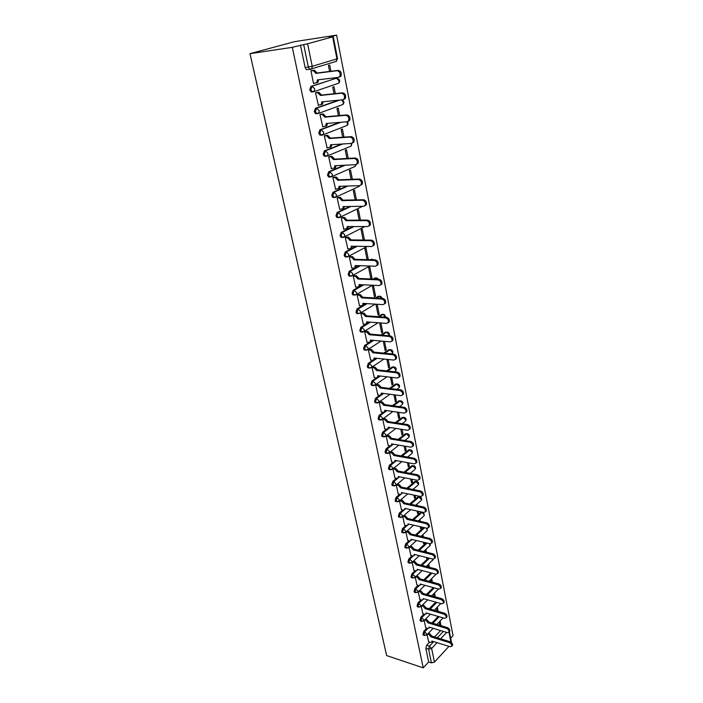 <?xml version="1.0" encoding="UTF-8"?>
<svg xmlns="http://www.w3.org/2000/svg" width="703" height="703" viewBox="0 0 703 703"><rect width="100%" height="100%" fill="white"/><g stroke="black" fill="none" stroke-linecap="round" stroke-linejoin="round"><path stroke-width="1.05" d="M426.835 628.21L423.812 631.338L422.942 634.422L423.847 635.336M423.971 614.114L420.895 617.234L420.016 620.327L420.956 621.267M421.062 599.835L417.934 602.946L417.046 606.048L418.03 607.014M418.127 585.353L414.937 588.464L414.041 591.583L415.297 592.488M415.148 570.687L411.896 573.789L410.991 576.917L412.274 577.848M412.134 555.818L408.812 558.911L407.907 562.048L409.208 563.015M409.084 540.748L405.693 543.832L404.77 546.987L406.106 547.98M405.991 525.475L402.529 528.551L401.598 531.714L402.081 532.628L402.968 532.733M402.863 509.983L399.322 513.049L398.381 516.222L398.882 517.171L399.779 517.285M399.691 494.279L396.061 497.337L395.121 500.527L395.631 501.503L396.554 501.617M396.483 478.356L392.766 481.414L391.808 484.604L392.344 485.606L393.276 485.729M393.232 462.205L389.418 465.254L388.451 468.453L389.005 469.499L389.954 469.613M389.937 445.825L386.026 448.866L385.051 452.082L385.622 453.154L386.597 453.277M386.606 429.217L382.581 432.248L381.597 435.473L382.195 436.581L383.179 436.704M383.232 412.362L379.093 415.385L378.091 418.619L378.715 419.761L379.725 419.884M377.704 394.981L379.805 395.253L375.543 398.285L374.541 401.527L375.182 402.705L376.21 402.828M376.36 377.898L371.949 380.929L370.938 384.181L371.606 385.402L372.652 385.525M372.889 360.279L368.302 363.31L367.282 366.579L367.977 367.845L369.049 367.968L368.346 366.702L369.365 363.433L377.045 358.337M369.418 342.361L364.602 345.445L363.565 348.714L364.286 350.024L365.393 350.138M369.339 322.071L360.841 327.299L359.795 330.586L360.551 331.939L361.694 332.044M366.008 303.573L357.027 308.889L355.973 312.185L356.755 313.582L357.932 313.679M362.686 284.785L353.161 290.198L352.089 293.502L352.906 294.944L354.075 295.058M359.382 265.69L349.224 271.217L348.152 274.53L348.996 276.024L350.191 276.138M356.113 246.287L345.235 251.946L344.145 255.268L345.024 256.815L346.245 256.929M352.906 226.551L341.183 232.377L340.085 235.707L340.999 237.306L342.229 237.421M349.804 206.489L337.062 212.499L335.955 215.839L336.904 217.499L338.125 217.622M346.834 186.067L332.879 192.306L331.754 195.662L332.747 197.376L333.96 197.508M344.083 165.258L328.635 171.796L327.493 175.161L328.529 176.936L329.733 177.086M341.667 144.045L324.32 150.952L323.169 154.326L324.25 156.171L325.427 156.33M339.76 122.375L319.935 129.774L318.767 133.157L319.891 135.073L321.06 135.231M338.688 100.178L315.471 108.244L314.294 111.645L315.471 113.622L316.622 113.798M335.823 78.428L310.946 86.372L309.751 89.773L310.981 91.829L312.114 92.014M450.676 638.201L453.022 635.653L336.614 35.15L294.689 41.626L249.978 53.674L292.307 47.329L423.232 667.85L386.65 655.583L249.978 53.674M448.936 646.365L434.436 662.147L431.431 662.885L428.672 661.971L425.833 648.333L426.703 645.257L429.665 642.12M434.568 636.936L440.588 630.565M428.672 661.971L423.232 667.85M309.443 69.289L306.411 69.676L309.619 69.263L308.345 67.119L303.687 44.597L307.606 43.779L312.22 66.302L336.93 58.859L332.633 36.881L307.606 43.779M332.633 36.881L329.074 37.224L336.614 35.15M303.687 44.597L292.307 47.329M312.299 70.476L310.946 70.801L313.573 83.569L314.021 83.42M335.349 93.596L333.987 86.724L332.721 87.146L334.03 93.736M316.816 92.506L315.489 92.849L318.45 105.283M339.707 115.547L338.222 108.034L336.965 108.482L338.398 115.661M321.271 114.176L319.953 114.545L322.826 126.777M343.995 137.147L342.387 129.009L341.148 129.484L342.695 137.234M325.647 135.494L324.347 135.89L327.141 147.938M348.222 158.395L346.482 149.66L345.261 150.152L346.922 158.465M329.962 156.479L328.67 156.901L331.403 168.755M352.37 179.3L350.525 169.985L349.321 170.504L351.078 179.344M334.197 177.13L332.932 177.569L335.595 189.239M356.456 199.872L354.497 190.003L353.301 190.548L355.164 199.898M338.38 197.455L337.124 197.921L339.734 209.406M360.481 220.127L358.407 209.714L357.229 210.276L359.198 220.136M342.484 217.464L341.245 217.948L343.802 229.266M364.435 240.066L362.265 229.125L361.105 229.705L363.161 240.048M346.535 237.166L345.305 237.676L347.818 248.809M367.265 259.662L368.223 259.143L366.061 248.238L364.91 248.844L367.063 259.653M350.516 256.569L349.303 257.096L351.772 268.063M368.223 259.143L366.957 259.108M371.931 277.808L369.796 267.07L368.662 267.702L370.806 278.45L371.931 277.808L370.666 277.755M354.444 275.673L353.249 276.217L355.665 287.017M375.587 296.209L373.486 285.629L372.362 286.27L374.471 296.859L375.587 296.209L374.321 296.139M358.31 294.495L357.124 295.058L359.505 305.691M376.58 304.223L376.008 304.575L378.082 315.006L379.181 314.329L377.933 314.241M362.115 313.028L360.947 313.608L363.284 324.092M365.868 331.289L364.708 331.886L367.01 342.212M379.646 322.862L381.641 332.888L382.731 332.194L381.483 332.088M369.558 349.286L368.416 349.892L370.674 360.068M383.302 341.245L385.147 350.507L386.228 349.795L384.98 349.681M373.205 367.01L372.072 367.634L374.295 377.66M386.914 359.365L388.61 367.88L389.673 367.151L388.434 367.019M376.79 384.479L375.674 385.121L377.863 394.998M390.464 377.212L392.019 384.998L393.065 384.26L391.835 384.102M380.332 401.694L379.225 402.353L381.377 412.09M393.97 394.805L395.376 401.879L396.413 401.123L395.191 400.956M383.812 418.672L382.722 419.339L384.84 428.935M397.415 412.134L398.689 418.522L399.717 417.749L398.496 417.564M387.248 435.394L386.167 436.088L388.258 445.544M400.815 429.208L401.958 434.929L402.977 434.138L401.756 433.944M389.567 452.591L391.624 461.915M404.163 446.045L405.174 451.115L406.185 450.307L404.972 450.105M394.805 478.031L396.861 478.427L398.206 477.882L398.285 476.581L417.424 480.298L419.058 479.622C419.445 477.724 418.584 476.344 416.484 475.474L397.318 471.818L394.972 469.235L392.933 468.848L394.945 478.058M407.468 462.636L408.355 467.073L409.348 466.256L408.144 466.036M396.237 484.982L398.223 493.981M410.728 478.998L411.483 482.812L412.476 481.986L411.273 481.748M399.506 500.888L401.448 509.675M413.935 495.123L414.577 498.339L415.552 497.504L414.357 497.249M402.74 516.573L404.638 525.159M417.099 511.028L417.626 513.665L418.593 512.803L417.406 512.549M405.93 532.039L407.784 540.431M420.227 526.705L420.631 528.779L421.589 527.909L420.412 527.637M409.067 547.303L410.877 555.502M423.303 542.171L423.601 543.691L424.55 542.813L423.373 542.523M412.169 562.356L413.944 570.37M426.343 557.426L426.536 558.402L427.31 557.672M415.227 577.207L416.958 585.037M429.331 572.47L429.77 572.585M418.241 591.856L419.937 599.51M421.22 606.32L422.872 613.789M424.164 620.591L425.781 627.893M431.906 622.955L438.189 616.443M429.217 608.78L435.772 602.12M426.501 594.422L433.356 587.603M423.768 579.87L430.93 572.892M421 565.115L428.505 557.971M418.223 550.159L426.088 542.839M415.411 535.001L423.672 527.496M412.582 519.622L421.027 512.135L422.318 512.162M409.735 504.033L418.013 496.88L420.201 496.968C421.756 497.829 422.072 498.998 421.15 500.501L421.264 499.438L419.023 497.091L410.754 504.253M406.87 488.225L414.955 481.406L417.151 481.502C418.733 482.363 419.05 483.55 418.109 485.061L418.223 483.972L415.974 481.608L407.898 488.436M403.988 472.188L411.861 465.729L414.058 465.825C415.666 466.695 415.991 467.89 415.025 469.411L415.148 468.286L412.881 465.913L405.016 472.39M401.097 455.922L408.724 449.832L410.93 449.938C412.556 450.808 412.881 452.003 411.896 453.54L412.028 452.389L409.752 450.008L402.125 456.106M398.197 439.419L405.543 433.716L407.749 433.821C409.41 434.691 409.735 435.904 408.724 437.459L408.865 436.264L406.571 433.883L399.234 439.586M395.288 422.67L402.309 417.371L404.524 417.477C406.211 418.355 406.536 419.586 405.508 421.15L405.657 419.919L403.346 417.52L396.325 422.828M392.379 405.666L399.04 400.798L401.255 400.912C402.968 401.791 403.302 403.03 402.248 404.612L402.406 403.337L400.086 400.938L393.425 405.816M389.48 388.416L395.719 383.987L397.942 384.102C399.682 384.989 400.016 386.237 398.944 387.845L399.102 386.527L396.773 384.119L390.525 388.548M378.627 376.351L379.286 375.894M386.588 370.894L392.353 366.94L394.576 367.054C396.351 367.95 396.685 369.207 395.587 370.833L395.754 369.47L393.408 367.054L387.643 371.017M374.945 358.917L375.991 358.222M383.724 353.099L388.944 349.646L391.167 349.76C392.968 350.665 393.311 351.939 392.186 353.583L392.362 352.168L389.998 349.751L384.778 353.205M370.393 341.746L372.669 340.287M380.894 335.032L385.481 332.106L387.704 332.211C389.357 332.958 389.796 334.127 389.023 335.726M378.117 316.666L381.966 314.303L384.19 314.417L385.868 317.229M375.402 298.01L378.399 296.235L380.622 296.35L382.406 298.406M372.792 279.038L375.859 277.957L377.001 278.019L378.583 279.284M370.305 259.741L372.186 259.337L371.105 259.302M330.92 71.275L329.689 65.071L328.406 65.458L329.593 71.442M427.064 634.677L428.637 641.804M441.001 625.679L440.087 621.065M438.162 611.373L437.319 607.12M435.289 596.873L434.516 592.989M432.371 582.181L431.677 578.683M429.41 567.286L428.795 564.184M426.413 552.18L425.877 549.491M423.373 536.881L422.916 534.596M421.589 527.909L421.405 526.978M420.289 521.362L419.928 519.508M418.593 512.803L418.294 511.283M417.169 505.624L416.888 504.218M415.552 497.504L415.13 495.369M413.997 489.666L413.812 488.717M412.476 481.986L411.923 479.226M410.78 473.479L410.693 473.005M409.348 466.256L408.671 462.855M406.185 450.307L405.376 446.247M402.977 434.138L402.028 429.401M399.717 417.749L398.636 412.31M396.413 401.123L395.191 394.963M393.065 384.26L391.694 377.362M389.673 367.151L388.153 359.497M386.228 349.795L384.55 341.359M382.731 332.194L380.894 322.949M379.181 314.329L377.186 304.267M419.489 496.828L418.013 496.88M416.413 481.362L414.955 481.406M413.285 465.685L411.861 465.729M410.121 449.797L408.724 449.832M406.914 433.689L405.543 433.716M403.654 417.354L402.309 417.371M400.35 400.789L399.04 400.798M397.002 383.987L395.719 383.987M393.601 366.948L392.353 366.94M390.147 349.663L388.944 349.646M386.641 332.124L385.481 332.106M383.109 314.329L381.966 314.303M379.523 296.271L378.399 296.235M375.903 277.957L374.778 277.913M300.462 45.089L305.128 67.541L306.411 69.676M418.962 520.369L419.102 521.09M421.967 535.475L422.195 536.6M424.937 550.37L425.236 551.89M427.863 565.08L428.241 566.978M430.754 579.588L431.203 581.864M433.602 593.903L434.129 596.548M436.414 608.042L437.011 611.039M439.19 621.997L439.858 625.327M313.556 83.481L316.912 82.532L317.255 79.922L338.354 77.392L339.716 76.539C340.727 73.402 339.83 71.46 337.045 70.722L315.919 73.367L313.222 70.564L314.373 70.212L317.071 73.015L338.187 70.362C340.981 71.1 341.869 73.033 340.85 76.17L339.496 77.022M311.781 70.546L314.373 70.212M318.45 79.773L318.064 82.163L316.956 82.849M310.954 70.854L313.222 70.564M315.919 73.367L317.071 73.015M318.055 105.318L321.429 104.404L321.746 101.891L342.748 99.764L344.127 98.903C345.094 95.854 344.206 93.947 341.456 93.2L320.427 95.45L317.747 92.655L318.89 92.278L321.57 95.072L342.589 92.822C345.331 93.561 346.219 95.459 345.252 98.517L343.872 99.369M316.394 92.55L318.89 92.278M322.932 101.777L322.554 104.018L321.429 104.703M315.498 92.901L317.747 92.655M320.427 95.45L321.57 95.072M322.475 126.812L325.867 125.934L326.166 123.508L347.062 121.768L348.468 120.907C349.391 117.937 348.503 116.065 345.797 115.318L324.865 117.173L322.202 114.387L323.327 113.983L325.99 116.768L346.913 114.905C349.611 115.661 350.507 117.515 349.584 120.494L348.17 121.347M320.902 114.211L323.327 113.983M327.343 123.412L326.983 125.521L325.832 126.215M319.962 114.589L322.202 114.387M324.865 117.173L325.99 116.768M326.833 147.955L330.225 147.12L330.507 144.783L351.307 143.412L352.739 142.551C353.618 139.651 352.73 137.823 350.068 137.067L329.232 138.544L326.587 135.767L327.703 135.345L330.34 138.113L351.166 136.637C353.829 137.393 354.716 139.22 353.837 142.111L352.405 142.973M325.322 135.521L327.703 135.345M331.684 144.704L331.333 146.69L330.164 147.375M324.355 135.934L326.587 135.767M329.232 138.544L330.34 138.113M331.122 168.764L334.523 167.973L334.786 165.715L355.49 164.704L356.939 163.843C357.783 161.022 356.887 159.23 354.268 158.465L333.53 159.572L330.902 156.813L332.001 156.365L334.619 159.124L355.349 158.008C357.976 158.773 358.864 160.565 358.02 163.386L356.606 164.238M329.663 156.497L332.001 156.365M335.946 165.653L335.612 167.516L334.426 168.202M328.679 156.936L330.902 156.813M333.53 159.572L334.619 159.124M335.34 189.248L338.749 188.492L338.995 186.313L359.602 185.662L361.07 184.801C361.878 182.051 360.982 180.284 358.398 179.511L337.756 180.276L335.146 177.516L336.236 177.051L338.837 179.801L359.47 179.037C362.054 179.81 362.941 181.567 362.142 184.318L360.771 185.17M333.925 177.138L336.236 177.051M340.147 186.277L339.821 188.017L338.618 188.703M332.941 177.604L335.146 177.516M337.756 180.276L338.837 179.801M339.487 209.415L342.906 208.694L343.134 206.585L363.644 206.278L365.138 205.425C365.903 202.736 365.006 201.005 362.458 200.232L341.922 200.645L339.329 197.903L340.401 197.411L342.985 200.153L363.521 199.731C366.07 200.504 366.957 202.236 366.193 204.916L364.866 205.759M338.125 197.464L340.401 197.411M344.277 206.568L343.96 208.193L342.765 208.888M337.124 197.947L339.329 197.903M341.922 200.645L342.985 200.153M343.574 229.266L346.992 228.589L347.212 226.551L367.634 226.568L369.137 225.725C369.866 223.106 368.978 221.401 366.465 220.619L346.017 220.698L343.442 217.965L344.496 217.455L347.071 220.188L367.511 220.101C370.015 220.883 370.912 222.579 370.182 225.197L368.899 226.023M342.247 217.473L344.496 217.455M348.345 226.551L348.047 228.071L346.878 228.747M341.254 217.974L343.442 217.965M346.017 220.698L347.071 220.188M347.598 248.809L349.778 248.853L351.025 248.168L351.228 246.199L371.553 246.542L373.073 245.699C373.768 243.15 372.88 241.472 370.402 240.681L350.05 240.435L347.493 237.719L348.539 237.192L351.087 239.908L371.43 240.145C373.908 240.936 374.796 242.605 374.101 245.154L372.862 245.98M346.307 237.166L348.539 237.192M352.352 246.217L352.062 247.632L350.929 248.308M345.314 237.693L347.493 237.719M350.05 240.435L351.087 239.908M351.562 268.054L353.732 268.133L354.989 267.456L355.182 265.549L375.411 266.2L376.94 265.374C377.608 262.878 376.72 261.235 374.277 260.435L354.022 259.882L351.482 257.166L352.511 256.621L355.05 259.328L375.297 259.873C377.739 260.672 378.627 262.316 377.959 264.803L376.764 265.62M350.305 256.569L352.511 256.621M356.298 265.593L356.017 266.903L354.91 267.571M349.312 257.113L351.482 257.166M354.022 259.882L355.05 259.328M355.472 287.009L357.625 287.114L358.899 286.455L359.075 284.61L379.207 285.559L380.754 284.733C381.395 282.307 380.508 280.69 378.091 279.882L357.932 279.021L355.41 276.323L356.43 275.761L358.943 278.458L379.102 279.302C381.509 280.11 382.397 281.727 381.764 284.153L380.604 284.952M354.242 275.673L356.43 275.761M360.173 284.662L359.91 285.875L358.838 286.543M353.249 276.235L355.41 276.323M357.932 279.021L358.943 278.458M359.312 305.682L361.465 305.823L362.739 305.164L362.906 303.38L382.95 304.619L384.506 303.81C385.112 301.429 384.233 299.838 381.852 299.03L361.781 297.879L359.277 295.181L360.288 294.601L362.783 297.29L382.845 298.432C385.226 299.241 386.105 300.831 385.499 303.204L384.383 303.995M358.117 294.487L360.288 294.601M363.996 303.45L363.741 304.566L362.695 305.225M357.124 295.067L359.277 295.181M361.781 297.879L362.783 297.29M363.099 324.074L365.235 324.241L366.527 323.591L366.685 321.869L386.632 323.389L388.205 322.589C388.785 320.269 387.898 318.705 385.552 317.888L365.578 316.447L363.091 313.766L364.084 313.169L366.571 315.84L386.536 317.273C388.882 318.09 389.761 319.654 389.181 321.974L388.1 322.747M361.931 313.02L364.084 313.169M367.766 321.948L366.5 323.635M360.947 313.617L363.091 313.766M365.578 316.447L366.571 315.84M371.474 340.182L370.253 341.763L370.402 340.085L390.262 341.878L391.843 341.087C392.397 338.82 391.518 337.282 389.198 336.456L369.312 334.742L366.843 332.071L367.827 331.456L370.288 334.118L390.165 335.823C392.485 336.649 393.364 338.187 392.81 340.454L391.756 341.219M365.683 331.271L367.827 331.456M366.834 342.194L368.961 342.387L371.237 341.122M364.708 331.886L366.843 332.071M369.312 334.742L370.288 334.118M375.121 358.135L373.934 359.628L374.066 358.029L393.838 360.085L395.42 359.312C395.956 357.098 395.077 355.577 392.784 354.751L372.994 352.765L370.543 350.103L371.509 349.47L373.961 352.133L393.75 354.101C396.035 354.927 396.914 356.447 396.378 358.662L395.358 359.409M369.391 349.268L371.509 349.47M370.507 360.05L372.625 360.27L374.901 359.005M368.416 349.892L370.543 350.103M372.994 352.765L373.961 352.133M374.128 377.643L376.237 377.889L377.555 377.274L377.678 375.71L397.353 378.029L398.952 377.265C399.462 375.103 398.583 373.601 396.325 372.766L376.623 370.516L374.189 367.871L375.147 367.23L377.581 369.875L397.274 372.107C399.532 372.942 400.411 374.435 399.902 376.597L398.909 377.335M373.038 366.992L375.147 367.23M378.724 375.833L377.573 377.239M372.072 367.634L374.189 367.871M376.623 370.516L377.581 369.875M379.805 395.253L381.123 394.647L381.237 393.126L400.824 395.701L402.432 394.954C402.916 392.836 402.037 391.36 399.805 390.517L380.2 388.021L377.775 385.385L378.724 384.717L381.14 387.353L400.745 389.84C402.977 390.683 403.847 392.16 403.364 394.269L402.406 394.998M376.632 384.462L378.724 384.717M382.265 393.267L381.149 394.594M375.674 385.121L377.775 385.385M380.2 388.021L381.14 387.353M381.219 412.063L383.311 412.371L384.638 411.773L384.752 410.306L404.243 413.118L405.851 412.38C406.316 410.315 405.446 408.856 403.241 408.004L383.715 405.262L381.316 402.634L382.256 401.967L384.655 404.585L404.163 407.318C406.369 408.162 407.239 409.621 406.773 411.686L405.842 412.397L406.773 411.686M380.174 401.677L382.256 401.967M385.754 410.447L384.682 411.694M379.233 402.344L381.316 402.634M383.715 405.262L384.655 404.585M384.69 428.909L386.773 429.243L388.1 428.654L388.205 427.231L407.608 430.28L409.225 429.559C409.673 427.529 408.803 426.097 406.624 425.245L387.195 422.266L384.805 419.647L385.727 418.962L388.118 421.572L407.538 424.542C409.717 425.385 410.587 426.826 410.139 428.848L409.234 429.551M383.662 418.645L385.727 418.962M389.198 427.389L388.153 428.549M382.731 419.331L384.805 419.647M387.195 422.266L388.118 421.572M388.109 445.517L390.183 445.869L391.518 445.298L391.615 443.918L410.93 447.187L412.547 446.484C412.977 444.507 412.107 443.083 409.954 442.231L390.613 439.015L388.241 436.414L389.154 435.711L391.527 438.312L410.86 441.51C413.012 442.363 413.882 443.786 413.452 445.764L412.573 446.449M387.098 435.377L389.154 435.711M392.59 444.076L391.58 445.175M386.184 436.071L388.241 436.414M390.613 439.015L391.527 438.312M391.483 461.889L393.539 462.266L394.884 461.704L394.972 460.36L414.199 463.857L415.825 463.172C416.229 461.238 415.368 459.832 413.241 458.971L393.988 455.535L391.633 452.943L392.538 452.222L394.893 454.823L414.137 458.242C416.264 459.103 417.125 460.5 416.721 462.442L415.86 463.11M390.49 451.862L392.538 452.222M395.93 460.535L394.954 461.555M389.585 452.574L391.633 452.943M393.988 455.535L394.893 454.823M393.838 468.128L395.868 468.514L398.214 471.098L417.371 474.727C419.471 475.597 420.332 476.977 419.937 478.875L419.093 479.534M399.225 476.766L398.276 477.715M397.318 471.818L398.214 471.098M398.083 493.945L400.13 494.367L401.475 493.84L401.554 492.575L420.605 496.494L422.239 495.843C422.608 493.981 421.756 492.618 419.673 491.74L400.596 487.882L398.267 485.307L399.155 484.569L401.483 487.144L420.552 490.984C422.635 491.854 423.487 493.225 423.118 495.079L422.292 495.729M397.204 484.174L399.155 484.569M402.476 492.768L401.554 493.647M396.316 484.912L398.267 485.307M400.596 487.882L401.483 487.144M401.316 509.649L403.346 510.088L404.7 509.57L404.779 508.348L423.742 512.469L425.377 511.828C425.728 510.009 424.876 508.656 422.819 507.786L403.83 503.717L401.518 501.151L402.397 500.404L404.708 502.961L423.689 507.012C425.746 507.891 426.598 509.236 426.246 511.063L425.438 511.696M400.543 500.009L402.397 500.404M405.675 508.541L404.787 509.359M399.664 500.756L401.518 501.151M403.83 503.717L404.708 502.961M404.506 525.132L406.527 525.598L407.889 525.088L407.951 523.902L426.835 528.217L428.47 527.601C428.812 525.809 427.96 524.482 425.921 523.594L407.019 519.332L404.726 516.775L405.587 516.02L407.889 518.568L426.783 522.821C428.821 523.7 429.665 525.027 429.331 526.819L428.698 527.391M403.821 515.624L405.587 516.02M408.838 524.104L407.977 524.86M402.951 516.38L404.726 516.775M407.019 519.332L407.889 518.568M407.652 540.405L409.664 540.888L411.027 540.396L411.088 539.236L429.876 543.753L431.519 543.147C431.844 541.398 431.001 540.08 428.988 539.192L410.165 534.737L407.881 532.189L408.742 531.424L411.027 533.964L429.832 538.401C431.853 539.289 432.697 540.607 432.371 542.356L431.774 542.909M407.055 531.029L408.742 531.424M411.949 539.447L411.369 540.08M406.202 531.793L407.881 532.189M410.165 534.737L411.027 533.964M410.754 555.467L412.758 555.976L414.12 555.502L414.181 554.377L432.89 559.07L434.533 558.481C434.841 556.767 433.997 555.467 432.002 554.57L413.267 549.931L411 547.4L411.853 546.618L414.12 549.148L432.846 553.771C434.841 554.667 435.675 555.968 435.368 557.681L434.806 558.217M410.244 546.222L411.853 546.618M415.016 554.588L414.489 555.159M409.392 547.004L411 547.4M413.267 549.931L414.12 549.148M413.812 570.335L415.816 570.862L417.178 570.397L417.231 569.307L435.851 574.175L437.494 573.613C437.793 571.926 436.958 570.643 434.981 569.746L416.334 564.922L414.076 562.391L414.919 561.6L417.169 564.131L435.816 568.938C437.784 569.825 438.619 571.117 438.321 572.796L437.802 573.314M413.39 561.214L414.919 561.6M418.048 569.518L417.556 570.036M412.547 562.005L414.076 562.391M416.334 564.922L417.169 564.131M416.835 585.001L418.821 585.546L420.192 585.098L420.236 584.035L438.777 589.079L440.421 588.534C440.711 586.882 439.876 585.608 437.916 584.711L419.357 579.711L417.107 577.189L417.942 576.39L420.183 578.903L438.742 583.885C440.693 584.782 441.528 586.056 441.238 587.708L440.746 588.209M416.484 576.003L417.942 576.39M421.035 584.246L420.587 584.711M415.649 576.803L417.107 577.189M419.357 579.711L420.183 578.903M419.814 599.474L421.791 600.037L423.162 599.606L423.206 598.569L441.66 603.789L443.312 603.253C443.584 601.636 442.749 600.371 440.816 599.474L422.336 594.299L420.104 591.794L420.93 590.986L423.153 593.49L441.633 598.64C443.567 599.545 444.393 600.801 444.12 602.418L443.655 602.902M419.533 590.599L420.93 590.986M418.707 591.408L420.104 591.794M422.336 594.299L423.153 593.49M422.758 613.754L424.726 614.334L426.097 613.921L426.132 612.911L444.507 618.288L446.159 617.779C446.414 616.188 445.588 614.94 443.672 614.035L425.28 608.701L423.057 606.206L423.874 605.38L426.088 607.875L444.481 613.192C446.396 614.097 447.222 615.345 446.959 616.935L446.519 617.401M422.538 605.002L423.874 605.38M421.721 605.819L423.057 606.206M425.28 608.701L426.088 607.875M425.658 627.849L427.626 628.447L428.988 628.043L429.023 627.058L447.319 632.603L448.962 632.111C449.217 630.547 448.391 629.317 446.493 628.403L428.18 622.911L425.974 620.424L426.783 619.598L428.988 622.076L447.293 627.559C449.191 628.464 450.008 629.703 449.762 631.259L449.34 631.707M425.508 619.211L426.783 619.598M424.7 620.037L425.974 620.424M428.18 622.911L428.988 622.076M428.522 641.769L430.482 642.384L431.844 641.988L431.879 641.031L450.087 646.734L451.739 646.25C451.976 644.721 451.159 643.5 449.279 642.586L431.044 636.936L428.856 634.457L429.656 633.623L431.844 636.092L450.069 641.725C451.941 642.639 452.767 643.86 452.521 645.398L452.126 645.82M428.435 633.245L429.656 633.623M427.635 634.08L428.856 634.457M431.044 636.936L431.844 636.092M424.867 635.635L423.935 634.73L424.805 631.637L427.828 628.5M423.812 631.338L426.976 633.992L426.501 635.231M421.985 621.557L421.009 620.626L421.888 617.533L424.972 614.396M420.895 617.234L424.067 619.888L423.566 621.162M419.058 607.295L418.048 606.337L418.935 603.227L422.081 600.098M417.934 602.946L421.123 605.599L420.596 606.917M416.097 592.84L415.042 591.856L415.939 588.736L419.146 585.608M414.937 588.464L418.144 591.118L417.582 592.471M413.092 578.182L412.002 577.189L412.898 574.052L416.185 570.924M411.896 573.789L415.121 576.434L414.524 577.84M410.051 563.34L408.918 562.312L409.823 559.166L413.188 556.029M408.812 558.911L409.823 559.166L412.063 561.556L411.422 563.006M406.975 548.287L405.789 547.233L406.703 544.078L410.157 540.941M405.693 543.832L406.703 544.078L408.953 546.477L408.276 547.971M403.856 533.023L402.617 531.951L403.548 528.788L407.099 525.633M402.529 528.551L403.548 528.788L405.807 531.196L405.086 532.733M400.692 517.557L399.401 516.459L400.341 513.278L404.005 510.106M399.322 513.049L400.341 513.278L402.617 515.694L401.852 517.285M397.485 501.872L396.141 500.747L397.09 497.557L400.903 494.332M396.061 497.337L397.09 497.557L399.383 499.982L398.575 501.617M394.234 485.966L392.836 484.806L393.794 481.617L397.88 478.251M392.766 481.414L393.794 481.617L396.097 484.051L395.244 485.738M390.938 469.832L390.042 469.692L389.488 468.655L390.455 465.448L396.466 460.632M389.418 465.254L390.455 465.448L392.775 467.89L391.861 469.622M387.599 453.47L386.668 453.338L386.088 452.266L387.063 449.05L393.302 444.199M386.026 448.866L387.063 449.05L389.4 451.502L389.277 452.706L388.434 453.286M384.207 436.879L383.24 436.748L382.643 435.64L383.627 432.415L390.103 427.529M382.581 432.248L383.627 432.415L385.973 434.876L385.842 436.124L384.954 436.712M380.78 420.043L379.769 419.928L379.145 418.777L380.138 415.543L386.878 410.614M379.093 415.385L380.138 415.543L382.502 418.004L382.362 419.304L381.421 419.902M377.291 402.968L376.237 402.854L375.595 401.677L376.597 398.425L383.618 393.443M375.543 398.285L376.597 398.425L378.979 400.895L378.829 402.239L377.836 402.854M373.759 385.639L372.669 385.534L372.001 384.313L373.012 381.052L380.349 376.017M371.949 380.929L373.012 381.052L375.402 383.539L375.253 384.919L374.198 385.543M368.302 363.31L369.365 363.433L371.773 365.92L371.615 367.353L370.507 367.985M366.535 350.208L365.358 350.129L364.637 348.82L365.674 345.542L373.732 340.384M364.602 345.445L365.674 345.542L368.1 348.038L367.924 349.523L366.755 350.164M362.845 332.097L361.623 332.027L360.876 330.682L361.922 327.387L370.411 322.15M360.841 327.299L361.922 327.387L364.356 329.892L364.172 331.429L362.95 332.071M375.253 304.144L360.375 313.055L357.836 313.652L357.054 312.264L358.108 308.96L367.089 303.634M357.027 308.889L358.108 308.96L360.569 311.473L360.375 313.055L356.755 313.582M355.305 295.04L353.987 295.005L353.178 293.564L354.242 290.251L363.767 284.829M353.161 290.198L354.242 290.251L356.72 292.773L356.509 294.416L355.147 295.067M351.456 276.086L350.085 276.068L349.242 274.574L350.314 271.253L360.463 265.725M349.224 271.217L350.314 271.253L352.809 273.783L352.59 275.488L351.122 276.147M346.957 256.929L346.122 256.841L345.243 255.294L346.333 251.964L357.203 246.305M345.235 251.946L346.333 251.964L348.837 254.504L348.6 256.27L347.361 256.938M364.813 226.568L343.328 237.429L342.097 237.324L341.183 235.716L342.282 232.377L354.004 226.559M341.183 232.377L342.282 232.377L344.804 234.925L344.558 236.753L340.999 237.306M362.678 206.287L339.233 217.614L338.011 217.491L337.053 215.83L338.169 212.482L350.902 206.471M337.062 212.499L338.169 212.482L340.709 215.039L340.445 216.928L336.904 217.499M357.634 187.103L335.067 197.49L333.863 197.35L332.862 195.636L333.995 192.271L347.941 186.031M332.879 192.306L333.995 192.271L336.552 194.836L336.271 196.796L332.747 197.376M353.556 167.103L330.841 177.042L329.645 176.892L328.609 175.109L329.751 171.743L345.191 165.205M328.635 171.796L329.751 171.743L332.326 174.309L332.027 176.348L328.529 176.936M350.586 146.321L326.552 156.259L325.366 156.11L324.285 154.265L325.436 150.881L342.783 143.974M324.32 150.952L325.436 150.881L328.029 153.456L327.721 155.574L324.25 156.171M346.561 125.644L322.185 135.152L321.016 134.985L319.891 133.069L321.051 129.686L340.876 122.287M319.935 129.774L321.051 129.686L323.67 132.261L323.336 134.458L319.891 135.073M342.475 104.65L317.747 113.693L316.596 113.517L315.427 111.54L316.605 108.139L339.804 100.063M315.471 108.244L316.605 108.139L319.232 110.723L318.881 113.007L315.471 113.622M338.31 83.323L313.239 91.891L312.114 91.706L310.884 89.65L312.079 86.241L335.41 78.481M310.946 86.372L312.079 86.241L314.724 88.833L314.355 91.205L310.981 91.829M426.703 645.257L429.471 646.136L433.733 641.611M437.336 637.788L443.347 631.399M446.686 632.41L440.676 638.825M437.09 642.665L431.633 648.482L434.436 662.147M450.931 642.147L448.962 632.111L449.762 631.259M432.89 623.245L439.164 616.724M430.201 609.07L436.756 602.401M427.494 594.694L434.349 587.875M424.761 580.133L431.923 573.147M422.002 565.37L429.507 558.217M419.225 550.405L427.09 543.076M416.422 535.238L424.674 527.725M413.601 519.851L422.028 512.364L424.252 514.701L424.146 515.73L423.654 512.452M401.791 493.594L402.714 492.812M398.777 477.522L399.603 476.836M381.957 335.12L386.536 332.194L388.917 334.619L388.882 335.718M379.181 316.745L383.03 314.373L385.472 317.194M376.474 298.072L379.471 296.297L381.782 298.371M373.864 279.082L375.859 277.957L377.81 279.249M371.386 259.767L372.186 259.337L374.242 259.846M361.623 206.796L362.924 206.287M337.554 78.508C339.98 79.571 340.375 81.135 338.732 83.182L339.127 80.863L336.535 78.349M354.54 166.681L354.013 167.086M358.416 186.743L357.959 187.095M370.173 368.056L369.04 367.959L371.615 367.353L383.996 359.057M341.781 99.888C344.154 100.933 344.54 102.471 342.941 104.483L343.319 102.251L341.605 99.879M347.387 121.707C348.38 123.025 348.284 124.273 347.097 125.442L347.449 123.289L346.781 121.786M351.966 143.236L351.184 146.083L351.342 143.412M356.122 164.564L355.2 166.4L355.56 164.704M359.769 185.645L359.154 186.409L359.461 185.662M373.434 259.829L372.186 259.337M394.708 371.448L394.251 371.764M398.109 388.443L396.844 389.348M401.457 405.2L399.48 406.659M404.761 421.721L402.142 423.716M408.021 438.013L404.831 440.517M411.229 454.085L407.529 457.064M414.392 469.929L410.236 473.374M417.512 485.562L412.942 489.455M420.587 500.984L415.649 505.299M423.619 516.204L418.347 520.923M426.607 531.222L427.213 529.763L426.185 528.067M429.559 546.038L429.761 543.718M432.468 560.651L432.951 559.087M435.333 575.089L435.878 574.184M336.139 61.381L337.537 58.586L333.257 36.661M310.735 69.456L309.619 69.263L311.824 68.771L310.735 69.456M305.128 67.541L312.22 66.302L311.824 68.771L336.509 61.266L336.93 58.859L337.537 58.586M425.833 648.333L428.61 649.221L429.471 646.136L431.633 648.482L428.61 649.221L431.431 662.885M317.299 80.133L318.406 79.782M315.875 73.156L317.027 72.796M337.045 70.722L338.187 70.362M321.789 102.102L322.677 101.803M320.383 95.239L321.526 94.861M341.456 93.2L342.589 92.822M326.201 123.719L326.939 123.447M324.821 116.962L325.946 116.557M345.797 115.318L346.913 114.905M330.551 144.985L331.175 144.739M329.189 138.342L330.296 137.911M350.068 137.067L351.166 136.637M334.821 165.908L335.366 165.68M333.486 159.37L334.584 158.922M354.268 158.465L355.349 158.008M339.031 186.506L339.514 186.295M337.712 180.073L338.793 179.599M358.398 179.511L359.47 179.037M341.878 200.452L342.95 199.96M362.458 200.232L363.521 199.731M345.973 220.505L347.027 219.995M366.465 220.619L367.511 220.101M350.006 240.25L351.052 239.723M370.402 240.681L371.43 240.145M353.978 259.697L355.006 259.143M374.277 260.435L375.297 259.873M357.889 278.836L358.908 278.274M378.091 279.882L379.102 279.302M361.746 297.694L362.748 297.114M381.852 299.03L382.845 298.432M365.542 316.271L366.527 315.665M385.552 317.888L386.536 317.273M369.277 334.566L370.253 333.951M389.198 336.456L390.165 335.823M372.959 352.59L373.926 351.957M392.784 354.751L393.75 354.101M376.588 370.349L377.546 369.699M396.325 372.766L397.274 372.107M380.165 387.854L381.105 387.186M399.805 390.517L400.745 389.84M383.689 405.104L384.62 404.427M403.241 408.004L404.163 407.318M387.16 422.099L388.082 421.413M406.624 425.245L407.538 424.542M390.578 438.857L391.492 438.154M409.954 442.231L410.86 441.51M393.952 455.377L394.858 454.665M413.241 458.971L414.137 458.242M394.972 469.235L395.868 468.514M397.283 471.669L398.179 470.94M416.484 475.474L417.371 474.727M400.561 487.724L401.448 486.986M419.673 491.74L420.552 490.984M403.803 503.568L404.673 502.812M422.819 507.786L423.689 507.012M406.993 519.183L407.854 518.419M425.921 523.594L426.783 522.821M410.139 534.588L410.991 533.814M428.988 539.192L429.832 538.401M413.241 549.79L414.093 548.999M432.002 554.57L432.846 553.771M416.308 564.781L417.143 563.982M434.981 569.746L435.816 568.938M419.322 579.571L420.157 578.762M437.916 584.711L438.742 583.885M422.31 594.158L423.127 593.35M440.816 599.474L441.633 598.64M425.245 608.561L426.062 607.744M443.672 614.035L444.481 613.192M428.153 622.77L428.953 621.944M446.493 628.403L447.293 627.559M431.018 636.795L431.818 635.96M449.279 642.586L450.069 641.725M345.024 256.815L348.6 256.27L367.194 246.472M348.996 276.024L352.59 275.488L369.76 266.024M352.906 294.944L356.509 294.416L372.458 285.242M360.551 331.939L364.172 331.429L378.126 322.739M364.286 350.024L367.924 349.523L381.044 341.043M367.977 367.845L369.04 367.959M371.606 385.402L375.253 384.919L386.966 376.799M375.182 402.705L378.829 402.239L389.954 394.278M378.715 419.761L382.362 419.304L392.942 411.483M382.195 436.581L385.842 436.124L395.93 428.443M385.622 453.154L389.277 452.706L398.917 445.148M389.005 469.499L392.652 469.059L401.879 461.616M392.344 485.606L395.991 485.184L404.84 477.855M395.631 501.503L399.278 501.081L407.775 493.858M398.882 517.171L402.52 516.767L410.693 509.631M402.081 532.628L405.71 532.233L413.584 525.185M405.236 547.874L408.865 547.488L416.457 540.528M408.355 562.918L411.976 562.532L419.304 555.66M411.431 577.752L415.042 577.383L422.125 570.581M414.462 592.401L418.074 592.031L424.92 585.309M417.459 606.847L421.053 606.487L427.688 599.835M420.412 621.101L424.006 620.749L430.429 614.167M423.329 635.169L426.906 634.835L433.145 628.315M421.035 536.327L427.108 530.756L427.345 528.269M423.716 551.521L430.034 545.59L430.508 543.806M426.378 566.504L433.391 559.131M429.023 581.276L436.045 574.219M438.487 589.009L431.66 595.854M440.807 603.543L434.269 610.239M443.127 617.884L436.862 624.431M451.537 642.647L449.393 631.654M316.912 82.532L318.064 82.163M339.716 76.539L340.85 76.17M321.429 104.404L322.554 104.018M344.127 98.903L345.252 98.517M325.867 125.934L326.983 125.521M348.468 120.907L349.584 120.494M330.225 147.12L331.333 146.69M352.739 142.551L353.837 142.111M334.523 167.973L335.612 167.516M356.939 163.843L358.02 163.386M338.749 188.492L339.821 188.017M361.07 184.801L362.142 184.318M342.906 208.694L343.96 208.193M365.138 205.425L366.193 204.916M346.992 228.589L348.047 228.071M369.137 225.725L370.182 225.197M351.025 248.168L352.062 247.632M373.073 245.699L374.101 245.154M354.989 267.456L356.017 266.903M376.94 265.374L377.959 264.803M358.899 286.455L359.91 285.875M380.754 284.733L381.764 284.153M362.739 305.164L363.741 304.566M384.506 303.81L385.499 303.204M366.527 323.591L367.52 322.985M388.205 322.589L389.181 321.974M391.843 341.087L392.81 340.454M395.42 359.312L396.378 358.662M377.555 377.274L378.504 376.615M398.952 377.265L399.902 376.597M381.123 394.647L382.063 393.979M402.432 394.954L403.364 394.269M384.638 411.773L385.569 411.088M388.1 428.654L389.023 427.96M409.225 429.559L410.139 428.848M391.518 445.298L392.432 444.586M412.547 446.484L413.452 445.764M394.884 461.704L395.789 460.983M415.825 463.172L416.721 462.442M398.206 477.882L399.093 477.152M419.058 479.622L419.937 478.875M401.475 493.84L402.362 493.093M422.239 495.843L423.118 495.079M404.7 509.57L405.578 508.814M425.377 511.828L426.246 511.063M407.889 525.088L408.751 524.324M428.47 527.601L429.331 526.819M411.027 540.396L411.879 539.623M431.519 543.147L432.371 542.356M414.12 555.502L414.963 554.711M434.533 558.481L435.368 557.681M417.178 570.397L418.013 569.597M437.494 573.613L438.321 572.796M420.192 585.098L421.018 584.29M440.421 588.534L441.238 587.708M443.312 603.253L444.12 602.418M426.097 613.921L426.87 613.121M446.159 617.779L446.959 616.935M428.988 628.043L429.726 627.278M431.844 641.988L432.547 641.241M451.739 646.25L452.521 645.398"/></g></svg>

